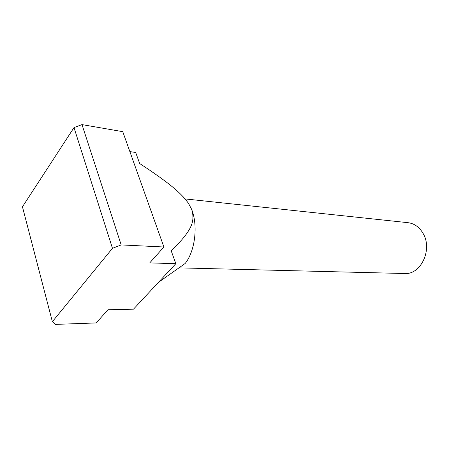 <?xml version="1.0" encoding="UTF-8"?>
<svg xmlns="http://www.w3.org/2000/svg" width="449" height="449" viewBox="0 0 449 449"><rect width="100%" height="100%" fill="white"/><g stroke="black" fill="none" stroke-linecap="round" stroke-linejoin="round"><path stroke-width="0.67" d="M185.095 198.924L407.984 222.676C414.337 223.495 419.383 227.093 423.11 233.474C432.853 249.521 420.769 274.928 404.644 273.514L178.955 267.868M158.446 282.359L185.156 263.484C195.141 251.058 198.222 225.437 191.594 209.228L188.479 203.363C181.132 192.947 168.88 182.715 139.667 163.515L135.688 152.48L129.868 151.594M163.902 247.001L122.757 131.664L81.987 124.603L74.001 127.589L22.45 206.815L52.365 321.686L112.463 248.319L121.191 244.924L163.902 247.001L149.725 262.901L175.84 263.681L133.476 309.176L107.968 309.743L96.209 322.932L55.412 324.397L52.365 321.686M189.068 203.908L183.024 196.617M188.479 203.363L191.594 209.228C195.467 221.632 191.734 230.769 171.209 250.856L175.84 263.681M74.001 127.589L112.463 248.319M81.987 124.603L121.191 244.924"/></g></svg>
